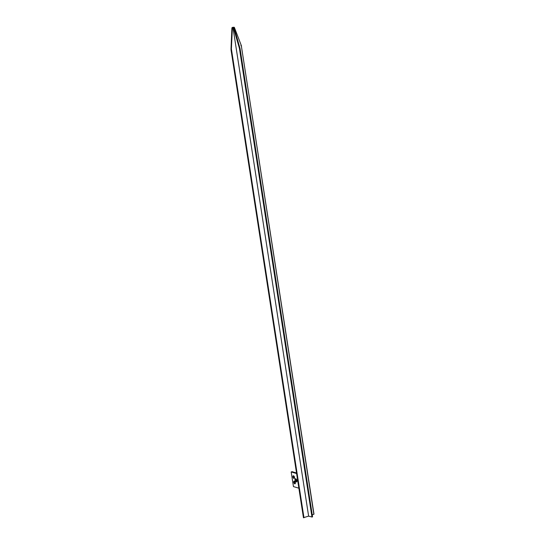 <?xml version="1.0" encoding="UTF-8"?>
<svg xmlns="http://www.w3.org/2000/svg" width="545" height="545" viewBox="0 0 545 545"><rect width="100%" height="100%" fill="white"/><g stroke="black" fill="none" stroke-linecap="round" stroke-linejoin="round"><path stroke-width="0.82" d="M233.498 27.979A1.294 0.375 -8.8 0 0 233.873 27.87A1.294 0.375 -8.8 0 0 234.159 27.747L240.093 48.75L240.045 49.452L239.391 48.226L233.498 27.979L233.028 27.85L308.62 516.135L311.965 517.028L239.391 48.226M303.592 517.641L308.62 516.135M231.012 48.798L231.904 27.952A1.294 0.375 -8.8 0 0 232.374 28.081L231.393 48.907C231.196 50.406 231.066 50.372 231.012 48.798C231.066 50.372 231.196 50.406 231.393 48.907L303.974 517.75M311.965 517.028L312.558 516.878L240.12 49.288M231.904 27.952L232.552 27.72L232.095 27.584A1.294 0.375 -8.8 0 1 232.756 27.352L233.887 27.25A1.294 0.375 171.2 0 1 234.35 27.379L233.71 27.611L234.159 27.747M232.374 28.081L233.028 27.85M312.244 514.834L313.852 514.262L241.272 45.412C241.66 46.707 241.53 46.672 240.883 45.303M313.988 514.153L241.428 46.448M241.272 45.412L234.35 27.379M294.504 478.033A1.424 0.722 70.9 0 1 293.762 476.596A1.424 0.722 70.9 0 1 293.769 475.921M292.917 476.889A1.424 0.722 70.9 0 1 293.251 475.778A1.424 0.722 70.9 0 1 294.511 477.359A1.424 0.722 70.9 0 1 294.177 478.462A1.424 0.722 70.9 0 1 292.917 476.889M295.336 483.401A1.424 0.722 70.9 0 1 294.593 481.971A1.424 0.722 70.9 0 1 294.6 481.296M293.748 482.264A1.424 0.722 70.9 0 1 294.082 481.153A1.424 0.722 70.9 0 1 295.342 482.727A1.424 0.722 70.9 0 1 295.015 483.837A1.424 0.722 70.9 0 1 293.748 482.264M296.827 481.542A1.676 0.852 70.9 0 1 295.84 479.77A1.676 0.852 70.9 0 1 295.894 478.844M295.002 480.063A1.676 0.852 70.9 0 1 295.39 478.755A1.676 0.852 70.9 0 1 296.882 480.615A1.676 0.852 70.9 0 1 296.494 481.923A1.676 0.852 70.9 0 1 295.002 480.063M298.878 488.191L293.455 486.603L291.187 471.956L292.031 471.663L296.521 472.978M291.187 471.956L296.609 473.544M303.449 517.75L231.046 50.031M312.558 516.878L240.093 48.75"/></g></svg>
